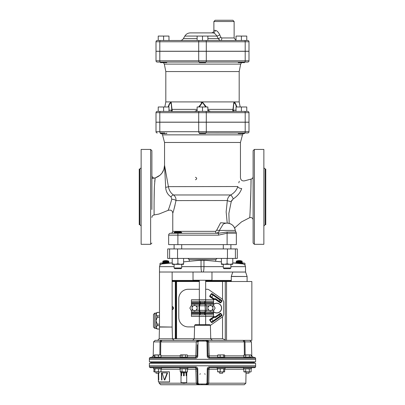 <?xml version="1.0" encoding="UTF-8"?>
<svg xmlns="http://www.w3.org/2000/svg" width="405" height="405" viewBox="0 0 405 405"><rect width="100%" height="100%" fill="white"/><g stroke="black" fill="none" stroke-linecap="round" stroke-linejoin="round"><path stroke-width="0.61" d="M177.896 233.245L170.556 233.245A1.898 1.898 0 0 0 168.657 235.143L168.657 244.63L236.343 244.63L236.343 233.214A1.898 1.898 0 0 0 235.938 232.04L227.104 232.04L218.492 233.245L177.896 233.245L177.896 244.63M221.408 264.323L221.408 263.812L224.254 264.323L227.104 263.812L229.949 264.323L221.408 264.323M221.408 258.42L221.408 263.812M227.104 258.42L227.104 263.812M229.949 264.323L232.794 263.812L232.794 264.323L229.949 264.323M172.206 264.323L172.206 263.812L175.051 264.323L177.896 263.812L180.746 264.323L172.206 264.323M172.206 258.42L172.206 263.812M177.896 258.42L177.896 263.812M180.746 264.323L183.592 263.812L183.592 264.323L180.746 264.323M218.513 232.318L216.437 233.245C218.062 233.103 219.034 232.166 219.358 230.435L223.266 224.071A8.221 8.221 0 0 1 227.104 223.125C231.675 223.489 234.399 225.929 235.275 230.435L219.358 230.435L218.847 231.883M198.698 122.224L198.698 131.711L156.006 131.711L156.006 122.224L248.994 122.224L248.994 131.711A1.266 1.266 0 0 1 247.728 132.977L244.564 132.977L244.559 133.549L238.236 133.549L238.256 132.977M229.184 223.393L228.876 213.405L231.24 201.543L233.224 198.88C237.532 196.05 240.357 192.603 241.694 188.533A3.164 1.747 15.4 0 1 237.74 186.649C241.167 175.218 241.167 175.218 237.74 186.649C236.672 190.102 234.333 192.876 230.723 194.972C228.734 196.238 227.6 198.091 227.327 200.521L226.147 211.861L227.22 223.125M155.166 177.932C161.069 175.755 164.192 171.523 164.546 165.24L165.65 187.328C165.954 191.621 167.741 194.8 171.001 196.86L171.786 199.27A3.164 1.114 -169 0 1 175.988 200.521C174.398 207.831 173.325 212.038 172.768 213.136C173.325 212.033 174.398 207.831 175.988 200.521C176.17 198.166 175.335 196.314 173.477 194.972C170.723 193.043 169.032 190.269 168.404 186.649L164.546 165.255M151.89 178.509L155.414 177.856L160.041 175.208L162.025 173.016L163.893 169.361L164.546 165.24L164.546 142.469L240.454 142.469L242.484 134.855L243.329 133.549M164.546 142.469L162.516 134.855L242.484 134.855M170.556 233.245A1.898 1.898 0 0 0 168.657 235.143L218.492 235.143L227.104 233.214L236.343 233.214A1.898 1.898 0 0 0 235.938 232.04L235.275 230.435A8.221 8.221 0 0 0 234.591 227.944L234.662 228.111M226.456 223.15L220.614 222.755L216.665 230.222L215.602 231.346A1.898 0.835 -90 0 0 216.437 233.245M216.665 230.222L219.358 230.435M218.492 235.143L218.492 233.245M245.197 122.224L245.197 131.711L206.302 131.711A1.266 0.633 90 0 1 205.669 132.977L244.559 133.007M156.006 131.711A1.266 1.266 0 0 0 157.272 132.977A1.266 1.266 0 0 1 156.006 131.711A1.266 1.266 0 0 0 157.272 132.977M139.239 224.704L139.239 169.037L139.872 169.037L139.872 224.704L139.239 224.704M263.863 225.97L265.128 224.704L265.761 224.704L265.761 169.037L265.128 169.037L263.863 167.771M231.928 200.095L231.24 201.543A3.164 0.861 10.7 0 1 227.327 200.521L175.972 200.602M175 205.315L174.231 208.307M151.89 243.051L150.63 244.316L150.63 149.425L151.89 150.69L151.89 209.522M151.89 184.219L151.89 150.69M150.63 244.316L141.137 244.316L141.137 149.425L150.63 149.425M139.872 224.704L141.137 225.97M254.37 244.316L263.863 244.316L263.863 149.425L254.37 149.425L253.11 150.69L253.11 243.051L254.37 244.316L254.37 149.425M154.092 201.968L154.381 186.624C154.006 197.675 154.057 215.374 154.123 214.949C154.057 215.364 154.006 197.67 154.381 186.624L155.166 177.937A2.531 2.531 0 0 1 151.89 175.517M155.08 178.463L154.943 179.425M154.837 180.296L154.705 181.551M154.082 203.548L154.077 204.525M154.072 206.059L154.067 206.839M154.067 207.289L154.123 214.949C152.746 215.227 152.007 216.062 151.89 217.46M250.229 208.762C250.898 197.154 251.054 178.681 251.019 179.096C251.338 178.438 250.062 218.017 249.688 217.667A2.531 2.531 0 0 1 253.11 220.036M171.786 199.27C169.872 205.775 168.627 209.481 168.05 210.382C168.627 209.481 169.872 205.775 171.786 199.27C169.872 205.775 168.627 209.481 168.05 210.382C168.627 209.481 169.872 205.775 171.786 199.27M171.001 196.86A3.164 1.443 122.6 0 1 173.477 194.972L230.723 194.972A3.164 0.607 62 0 1 233.224 198.88M165.65 187.328A3.164 0.683 173.8 0 0 168.404 186.649L237.775 186.523M249.738 217.652L241.542 221.884L234.591 227.944L241.522 221.899L249.688 217.667M241.694 188.533C245.521 178.483 245.521 178.483 241.694 188.533M238.798 182.842L239.294 181.237M195.463 179.79C197.098 178.949 197.098 178.104 195.463 177.258M157.272 111.405A1.266 1.266 0 0 0 156.006 112.671L156.006 122.163L248.994 122.163L248.994 112.671A1.266 1.266 0 0 0 247.728 111.405L157.272 111.405L158.228 111.405L158.228 106.981L168.981 106.981L168.981 111.405M239.188 71.553L165.812 71.553L165.812 101.918L239.188 101.918L239.188 71.553L240.681 64.096L241.562 62.633M248.994 60.801L156.006 60.801L156.006 51.308L248.994 51.308L248.994 60.801A1.266 1.266 0 0 1 247.728 62.066L244.564 62.066L244.559 62.633L238.236 62.633L238.236 62.066L205.664 62.066L244.564 62.066A1.266 0.633 90 0 0 245.197 60.801L245.197 51.308M156.006 60.801A1.266 1.266 0 0 0 157.272 62.066A1.266 1.266 0 0 1 156.006 60.801A1.266 1.266 0 0 0 157.272 62.066L205.669 62.066L205.664 62.633L199.336 62.633L199.336 62.066L166.764 62.066L166.764 62.633L160.441 62.633L160.441 62.066L160.441 62.633M165.812 71.553L164.319 64.096L240.681 64.096M163.438 62.633L164.319 64.096M196.764 110.504L194.547 111.405L197.124 110.722M201.062 102.814L201.457 102.505M168.541 106.981L169.68 103.66L171.143 102.951L171.943 111.405C172.297 111.324 172.327 110.646 172.024 109.37L171.224 102.617L169.437 103.574L168.09 106.981M236.91 106.981L235.563 103.569L233.776 102.627L232.976 109.37C232.673 110.646 232.698 111.324 233.057 111.405L233.852 102.956L235.315 103.655L236.459 106.981M207.876 110.722L210.453 111.405L207.876 110.226M170.692 102.161L171.194 102.566M165.812 101.918L164.8 106.981M206.358 106.981L202.5 102.161L198.642 106.981M236.019 110.14L233.245 110.145L233.25 109.618A1.266 0.41 -179.6 0 0 232.976 109.37L232.976 109.335M234.859 102.48L235.148 102.85M234.794 102.728L234.424 102.424M233.326 110.58C233.26 110.859 233.655 111.132 234.51 111.405L234.51 111.405A1.266 1.266 -90 0 1 233.245 110.15M199.351 106.981L202.5 102.409L205.649 106.981M171.75 110.069L171.75 109.618L171.755 110.14L168.981 110.14M171.75 109.618A1.266 0.41 -0.4 0 1 172.024 109.37L197.124 109.37M171.755 110.145C171.73 110.813 171.31 111.233 170.49 111.405A1.266 1.266 -90 0 0 171.755 110.15M170.667 102.409L170.125 102.835M163.605 106.981L163.605 111.405L158.228 111.405M207.876 111.405L197.124 111.405L197.124 106.981L207.876 106.981L207.876 111.405M156.006 51.248L156.006 41.761L156.006 51.248L248.994 51.248L248.994 41.761A1.266 1.266 0 0 0 247.728 40.495L157.272 40.495L158.228 40.495L158.228 36.065L168.981 36.065L168.981 40.495M212.974 32.901L211.354 32.901C212.893 32.749 213.739 31.909 213.886 30.37L215.182 30.37A2.531 2.207 -90 0 1 212.974 32.901L190.34 32.901L212.974 32.901C214.179 32.937 215.485 33.99 216.888 36.065L218.265 38.596C218.953 39.832 219.925 40.465 221.186 40.495A2.531 0.562 -90 0 0 221.753 37.964L220.862 37.331A2.531 0.405 -29.8 0 1 218.265 38.596L207.876 38.596M219.53 40.014L218.265 38.596M220.862 37.331L219.743 34.8A2.531 0.542 -28 0 1 216.888 36.065L197.124 36.065L197.124 40.495M219.743 34.8C218.26 31.899 216.736 30.421 215.182 30.37M234.131 21.516L232.865 20.25L215.151 20.25L213.886 21.516L234.131 21.516L234.131 37.964L221.753 37.964M202.5 36.065L202.5 40.495L199.331 40.495A1.266 0.633 -90 0 0 198.698 41.761L248.994 41.761A1.266 1.266 0 0 0 247.728 40.495M159.803 51.248L159.803 41.761L156.006 41.761A1.266 1.266 0 0 1 157.272 40.495M238.236 62.066L239.816 62.066M207.876 40.495L207.876 36.065M163.605 40.495L163.605 36.065M236.019 40.495L236.019 36.065L246.772 36.065L246.772 40.495M241.395 40.495L241.395 36.065M202.5 111.405L202.5 106.981M206.302 122.224L206.302 131.711L198.698 131.711A1.266 0.633 90 0 0 199.331 132.977L205.664 132.977L205.664 133.549L199.336 133.549L199.331 132.977L200.596 132.977M164.855 132.977L160.071 132.977L160.441 133.007L160.441 133.549L166.764 133.549L166.744 132.977M161.671 133.549L162.516 134.855M200.683 132.977L201.574 133.032M236.019 111.405L236.019 106.981L246.772 106.981L246.772 111.405M241.395 111.405L241.395 106.981M177.896 268.667L181.015 268.667L181.693 267.988L174.104 267.988L174.783 268.667L177.896 268.667M181.693 232.657L181.015 231.979L174.783 231.979L174.104 232.657L181.693 232.657L181.693 233.245M227.104 268.667L230.217 268.667L230.896 267.988L223.307 267.988L223.985 268.667L227.104 268.667M232.794 258.42L232.794 263.812M183.592 258.42L183.592 263.812M243.547 367.669L243.547 368.682L251.454 368.682L251.454 367.669L254.856 367.669L209.203 367.669L209.299 366.925L255.616 366.925L254.856 367.669M249.328 371.689L249.328 368.965L250.239 368.682L251.156 368.965L251.156 371.689L250.239 371.972L243.85 371.689L243.85 368.965L244.762 368.682L249.328 368.965M245.678 371.689L245.678 368.965M243.85 371.689L244.336 371.972L250.665 371.972L251.156 371.689M217.186 367.669L217.186 368.682L225.094 368.682L225.094 367.669M220.193 371.689L220.193 368.965L221.96 368.682L224.669 368.965L224.669 371.689L224.198 371.972L223.722 371.689L221.96 371.972L217.612 371.689L218.087 371.972M223.722 371.689L223.722 368.965M224.669 371.689L224.416 371.906M224.198 368.682L224.669 368.965M217.612 371.689L217.612 368.965L218.902 368.682L220.193 368.965M218.087 368.682L217.612 368.965M217.865 371.906L224.198 371.972M161.453 367.765L179.906 367.669L179.906 368.682L187.814 368.682L187.814 367.669M161.453 367.669L161.453 368.682L153.546 368.682L153.546 367.669L195.797 367.669L195.701 366.925C196.921 367.026 197.605 367.689 197.756 368.914L198.01 383.196L198.84 384.006L206.16 384.006L206.99 383.196L207.244 368.914C207.39 367.694 208.074 367.031 209.299 366.925M180.21 371.689L180.21 368.965L181.121 368.682L187.51 368.965L187.51 371.689L186.599 371.972L180.21 371.689L180.696 371.972M182.032 371.689L182.032 368.965M185.687 371.689L185.687 368.965M186.756 375.217L186.133 375.769L186.756 375.217L186.756 372.246L186.133 372.792L184.209 372.792M184.209 375.217L184.209 375.769L183.511 375.769L183.511 375.217L184.209 375.217L184.209 372.246L183.511 372.246L183.511 375.217M181.308 375.217L181.587 375.769L181.587 372.792L180.964 372.246L180.964 375.217L181.308 375.217L181.308 372.246M181.587 375.769L180.964 375.217M186.133 375.769L186.133 372.792M186.406 375.217L186.406 372.246M181.587 372.792L183.511 372.792L183.511 372.246M181.015 372.792L180.539 371.972L187.181 371.972L186.756 372.706M181.015 375.319L181.015 382.725A6.723 6.723 0 0 0 186.705 382.725L181.015 382.725M154.102 371.82L153.844 371.689L154.102 368.833M205.664 301.31L191.428 301.31L191.428 305.34L189.849 308.078L191.428 310.817L191.428 314.847L213.572 314.847L213.572 310.817L215.151 308.078L213.572 305.34L213.572 301.31L205.664 301.31L205.664 280.245M199.336 301.31L199.336 299.73L191.428 299.73L191.428 301.31M199.336 280.245L199.336 299.73L213.572 299.73L213.572 301.31M200.379 313.905L199.402 314.847L199.817 313.055L199.037 310.346L199.037 305.81L199.817 303.107L199.402 301.31L200.379 302.251L200.379 303.426L199.569 305.81L199.569 310.346L200.445 313.055L200.379 313.905L199.989 313.581L200.379 312.731M213.572 314.847L213.572 316.432L205.664 316.432L205.664 314.847M195.24 324.683L199.336 324.683L199.336 316.432L205.664 316.432L205.664 324.683L209.76 324.683L195.24 324.683L194.608 325.301L194.253 338.803L210.747 338.803L212.326 340.342L157.585 340.342L159.17 338.803L172.449 338.803L174.034 340.342M199.336 314.847L199.336 316.432L191.428 316.432L191.428 314.847M191.428 312.159L199.69 312.159A0.633 0.405 -34 0 1 200.105 312.159L204.803 312.159A1.266 0.82 -148.5 0 1 205.598 312.159L205.598 314.847A1.266 1.129 90 0 1 204.474 313.581L204.474 313.055A1.266 1.129 90 0 1 204.803 312.159L205.284 310.346L204.965 304.246A1.266 0.825 149.7 0 0 205.745 304.246L206.297 305.81L206.297 310.346L205.745 311.916L213.572 311.916M191.428 304.246L199.528 304.246A0.633 0.41 32.5 0 0 199.933 304.246L213.572 303.998M191.428 311.916L199.528 311.916A0.633 0.41 -32.5 0 1 199.933 311.916L204.965 311.916A1.266 0.825 -149.7 0 1 205.745 311.916L213.572 312.159M200.445 303.107L204.474 303.107A1.266 1.129 90 0 0 204.803 303.998L200.105 303.998A0.633 0.405 34 0 1 199.69 303.998L191.428 303.998M209.142 305.886A2.531 2.531 0 0 0 209.142 310.27A2.531 2.531 0 0 0 212.939 308.078A2.531 2.531 0 0 0 209.142 305.886L210.408 305.157L212.939 306.62L212.939 309.542L210.408 311L207.876 309.542L207.876 306.62L209.142 305.886M193.327 305.886A2.531 2.531 0 0 0 193.327 310.27A2.531 2.531 0 0 0 197.124 308.078A2.531 2.531 0 0 0 193.327 305.886L194.592 305.157L197.124 306.62L197.124 309.542L194.592 311L192.061 309.542L192.061 306.62L193.327 305.886M213.572 311.784L213.582 310.797M191.418 310.797L191.428 311.784M213.582 305.365L213.572 304.378M191.428 304.378L191.418 305.365M200.379 303.426L199.989 303.107L200.379 302.251M172.135 306.848A1.271 1.271 0 0 1 172.135 309.314M213.572 311.708A4.814 4.814 0 0 0 221.241 306.393A4.814 4.814 0 0 0 213.572 304.454M213.572 311.825A4.901 4.901 0 0 0 221.338 306.398A4.901 4.901 0 0 0 213.572 304.332M213.572 311.673A4.789 4.789 0 0 0 221.211 306.388A4.789 4.789 0 0 0 213.572 304.484M154.74 313.141L154.74 328.323L156.006 328.323L156.006 313.141L154.74 313.141L153.475 314.407L153.475 327.058L153.475 314.407M220.963 313.586L221.859 314.867L221.601 315.044L220.497 313.637A0.309 0.309 10 0 0 220.447 313.632L220.082 313.435A0.587 0.537 -12.8 0 1 220.553 313.328A0.587 0.537 32.8 0 1 220.963 313.586L216.012 317.166A1.681 1.681 0 0 1 214.756 317.444L214.812 317.13A1.367 1.367 0 0 0 215.83 316.902L215.779 316.832A1.276 1.276 0 0 1 214.827 317.044L214.878 316.73A0.962 0.962 0 0 0 215.597 316.573L220.082 313.435M214.756 317.444L214.118 317.328L214.174 317.019L214.827 317.044L214.174 317.019A0.314 0.314 167.5 0 0 213.936 317.069L213.734 316.72A0.562 0.496 -23.8 0 1 213.961 316.619A0.562 0.496 -1.2 0 1 214.21 316.614L214.878 316.73M214.21 316.614L214.154 316.923A0.314 0.314 -12.5 0 0 213.916 316.978L210.018 319.818A0.309 0.309 -80 0 0 210.013 319.874L211.511 322.112L211.952 322.188L221.651 315.282L221.55 315.039L219.966 316.082L218.989 314.69L220.264 313.693L215.779 316.832L215.597 316.573M221.859 314.867A0.587 0.537 -102.8 0 1 221.96 315.338A0.587 0.537 -57.2 0 1 221.702 315.748L212.134 322.446L211.962 322.137A0.314 0.314 -170 0 1 211.521 322.061L219.966 316.082L220.148 316.34L211.962 322.137M209.815 320.233L210.124 320.061A0.314 0.314 -80 0 1 210.2 319.621L213.936 317.069L214.118 317.328L210.124 320.061L211.511 322.112L211.253 322.294L209.815 320.233A0.587 0.537 -102.8 0 1 209.709 319.763A0.587 0.537 -57.2 0 1 209.967 319.358L213.734 316.72M220.254 302.419L218.989 301.467L219.966 300.08L221.55 301.123L221.52 300.672L211.769 293.914A0.309 0.309 -10 0 0 211.714 293.919L210.013 296.288A0.309 0.309 -100 0 0 210.018 296.344L213.916 299.184A0.314 0.314 -167.5 0 0 214.154 299.234L214.827 299.118A1.276 1.276 0 0 1 215.779 299.33L220.264 302.469L220.963 302.57A0.587 0.537 -32.8 0 1 220.553 302.834A0.587 0.537 12.8 0 1 220.082 302.727L220.254 302.419A0.314 0.314 -10 0 0 220.695 302.343L221.601 301.112L221.859 301.295L220.963 302.57M218.989 301.467L215.83 299.255L216.012 298.996L220.695 302.343L221.55 301.123A0.314 0.314 -100 0 0 221.469 300.682L221.702 300.414A0.587 0.537 -122.8 0 1 221.96 300.824A0.587 0.537 -77.2 0 1 221.859 301.295M220.082 302.727L215.597 299.589A0.962 0.962 0 0 0 214.878 299.427L214.21 299.548L214.154 299.234L214.118 298.829L214.756 298.718A1.681 1.681 0 0 1 216.012 298.996M214.21 299.548A0.562 0.496 1.2 0 1 213.961 299.543A0.562 0.496 23.8 0 1 213.734 299.442L213.936 299.087L210.2 296.536A0.314 0.314 -100 0 1 210.124 296.095L211.709 297.138L213.222 294.972L220.148 299.816L219.966 300.08L211.253 293.868A0.587 0.537 -32.8 0 1 211.663 293.61A0.587 0.537 12.8 0 1 212.134 293.711L221.702 300.414M213.734 299.442L209.967 296.804L210.2 296.536M172.135 280.437L199.336 280.437M205.664 280.437L231.285 280.437M212.134 293.711L211.962 294.02A0.314 0.314 -10 0 0 211.521 294.101L210.124 296.095L209.815 295.923L211.253 293.868M211.526 297.402L211.709 297.138L214.118 298.829L213.936 299.087A0.314 0.314 12.5 0 0 214.174 299.143L214.812 299.027L214.878 299.427M210.2 319.621L209.967 319.358M221.702 315.748L221.469 315.48L220.148 316.34M156.006 313.141L157.277 312.407L156.006 314.158L157.277 315.865L157.277 317.312L156.006 320.73L157.277 324.147L157.277 325.595L156.006 327.306L157.277 329.057L156.006 328.323M157.277 315.865L159.484 315.865M159.484 312.447L157.277 312.447M157.277 324.147L159.484 324.147M159.484 317.312L157.277 317.312M157.277 329.017L159.423 329.017M159.484 325.595L157.277 325.595M172.135 309.369A1.326 1.326 0 0 0 172.135 306.787M172.135 306.464A1.645 1.645 0 0 1 172.135 309.693M199.336 281.51L175.932 281.51L175.932 338.762L172.449 338.762M175.932 281.51L172.135 281.51M194.253 338.762L175.932 338.762M210.392 325.362L222.345 316.999A3.164 3.164 0 0 0 222.532 316.852L223.692 314.407L223.692 301.755L222.532 299.31A3.164 3.164 0 0 0 222.345 299.163L209.015 289.833A3.164 3.164 0 0 0 207.203 289.261L205.664 289.261M198.607 340.367L251.844 340.342L251.844 281.51L205.664 281.51M225.271 339.795L222.634 338.762L210.747 338.762M199.336 289.261L188.264 289.261A9.487 9.487 0 0 0 178.777 298.748L178.777 317.409A9.487 9.487 0 0 0 188.264 326.901L194.567 326.901M153.546 367.669L150.144 367.669L153.546 367.669L153.546 368.682M160.552 371.972L161.028 371.689L159.737 371.972L158.441 371.689L154.442 371.972L153.971 371.689L153.971 368.965L154.442 368.682L154.918 368.965L156.679 368.682L161.028 368.965L160.552 368.682M153.844 371.689L154.335 371.972L153.971 371.689M154.918 371.689L154.918 368.965M153.971 368.965L154.442 368.682M158.441 371.689L158.441 368.965M161.028 371.689L161.028 368.965M154.442 371.972L160.775 371.906M250.558 368.682L251.029 368.965M236.186 261.205L236.297 261.838L242.084 261.838L242.195 261.205A7.452 7.452 0 0 0 236.186 261.205L242.195 261.205M236.859 263.336L239.188 263.037L242.114 263.493L243.572 263.037L245.035 263.493L245.035 265.361M242.114 263.493L242.114 263.842M234.328 263.093L235.725 263.225M245.035 263.493L244.25 263.037L232.794 262.941L242.656 263.893C244.24 264.156 245.182 265.072 245.491 266.647L245.516 267.042L245.491 266.647L245.516 267.042L245.491 266.647L230.896 266.647M236.029 262.531L242.352 262.531L241.719 261.898L236.662 261.898L236.029 263.037M171.978 272.023L245.552 272.023L245.516 267.042L245.516 272.023L159.484 272.023L159.509 266.647L159.484 272.023M235.391 258.42L167.705 258.42L167.705 248.933L237.295 248.933L237.295 258.42L235.391 258.42L235.391 248.933M211.977 272.023L211.977 280.245L193.023 280.245L193.023 272.023M162.805 261.205L162.916 261.838L168.703 261.838L168.814 261.205A7.452 7.452 0 0 0 162.805 261.205L168.814 261.205M169.275 263.225L170.672 263.093M174.104 266.647L159.509 266.647C159.818 265.072 160.76 264.156 162.344 263.893L172.206 262.941L160.75 263.037L159.965 263.493L161.428 263.037L162.886 263.493L165.812 263.037L168.141 263.336M162.886 263.493L162.886 263.842M159.965 263.493L159.965 265.361M162.648 262.531L168.971 262.531L168.338 261.898L163.281 261.898L162.648 263.037M171.948 327.058L159.484 326.865L159.484 272.211M181.693 266.647L201.037 266.647L201.037 260.334A64.906 64.071 90 0 0 196.435 260.612L183.592 261.848L189.302 261.296L189.216 259.62L215.784 259.62L215.698 261.296L221.408 261.848L208.565 260.612A64.906 64.071 90 0 0 203.963 260.334L203.963 266.647L223.307 266.647M201.037 260.334L203.963 260.334M199.857 374.311A3.078 3.078 0 0 1 200.323 373.719M204.677 373.719A3.078 3.078 0 0 1 205.143 374.311M243.248 340.362L244.225 341.881L243.066 340.342C244.114 340.322 244.757 340.833 244.995 341.881L244.797 341.202M244.276 340.666L243.866 340.473M207.633 340.62L207.137 340.463M206.378 340.367L207.244 340.823L206.378 340.367M207.39 341L207.552 341.288L207.39 341M207.573 341.329L207.689 341.896L207.573 341.329M203.133 340.6L202.945 341.086M161.722 340.367L198.895 340.342L198.025 340.605M197.574 341.05L197.903 340.691L197.574 341.05M160.056 341.547L160.005 341.881C160.243 340.833 160.886 340.322 161.934 340.342L160.775 341.881L161.033 340.934M161.22 340.681L161.565 340.428M160.005 341.881L153.566 341.881L153.196 355.884L153.971 355.884M153.196 355.884L151.617 357.423L154.335 357.423L150.144 357.423L195.797 357.423L196.233 341.896C196.744 340.747 197.63 340.23 198.895 340.342L197.979 340.63M160.628 354.891L160.775 341.896L197.311 341.896L198.895 340.342L198.84 341.086L198.01 341.896L197.756 356.177C197.61 357.397 196.926 358.06 195.701 358.167L149.384 358.167L150.144 357.423M208.96 357.397A1.266 1.266 0 0 0 209.203 357.423L254.856 357.423L255.616 358.167L209.299 358.167L209.203 357.423L217.976 357.423L209.203 357.423L207.937 356.177L207.689 341.896L206.105 340.342L206.16 341.086L198.84 341.086M244.372 354.891L244.225 341.881L244.995 341.881L208.767 341.896L209.203 357.423M206.105 340.342L206.525 340.397L206.105 340.342C207.37 340.23 208.256 340.747 208.767 341.896L206.99 341.896L206.16 341.086M208.985 354.542L208.965 353.337M160.188 341.228L160.061 341.526M196.207 343.217L196.187 344.427M195.701 358.167L195.797 357.423L197.063 356.177L197.265 344.751M244.336 357.377L243.425 357.367M206.99 341.896L207.244 356.177L206.99 341.896M197.063 356.177L197.756 356.177L198.01 341.896L197.311 341.896M254.856 357.423L250.665 357.423L250.665 357.104M209.299 358.167C208.079 358.066 207.395 357.402 207.244 356.177L207.937 356.177M180.696 357.104L180.696 357.423L160.663 357.377M160.77 357.362L161.19 357.316M195.797 357.423L187.024 357.423L187.024 357.104M187.51 355.868L197.068 355.868M207.932 355.868L217.612 355.868M243.39 357.402L224.304 357.423L224.304 357.104M154.335 357.104L154.335 357.423L160.663 357.423L160.663 357.104M255.595 361.852L149.404 361.852L149.364 359.321L255.636 359.321L255.595 361.852M254.37 361.852L254.37 362.166L150.63 362.166L197.124 362.166L197.124 361.852M197.124 363.239L197.124 362.926L150.63 362.926L254.37 362.926L254.37 362.166L207.876 362.166L207.876 361.852M217.612 355.175L217.612 357.104L224.669 357.104L224.669 355.175L224.198 354.891L223.722 355.175L221.96 354.891L217.612 355.175L218.087 354.891M250.239 357.104L251.156 357.104L251.156 355.175L250.239 354.891L243.85 355.175L243.85 357.104L250.239 357.104M183.86 357.104L187.51 357.104L187.51 355.175L186.599 354.891L180.21 355.175L180.21 357.104L183.86 357.104M153.971 355.175L153.971 357.104L161.028 357.104L161.028 355.175L159.737 354.891L158.441 355.175L154.442 354.891L153.971 355.175L154.442 354.891L160.775 354.957M224.669 355.175L224.416 354.957M223.722 357.104L223.722 355.175M220.193 357.104L220.193 355.175M249.328 357.104L249.328 355.175M245.678 357.104L245.678 355.175M185.687 357.104L185.687 355.175M182.032 357.104L182.032 355.175M158.441 357.104L158.441 355.175M160.552 354.891L161.028 355.175M154.918 357.104L154.918 355.175M254.37 363.239L254.37 362.926L207.876 362.926L207.876 363.239M217.865 354.957L224.198 354.891M243.85 355.175L244.336 354.891L250.665 354.891L251.156 355.175M180.21 355.175L180.696 354.891L187.024 354.891L187.51 355.175M149.404 363.239L255.595 363.239L255.636 365.771L149.364 365.771L149.404 363.239M217.612 369.223L209.005 369.223L209.203 367.669L207.937 368.914L207.689 383.196L206.105 384.75L198.895 384.75L197.311 383.196L197.063 368.914L195.797 367.669A1.266 1.266 0 0 1 196.04 367.694M201.867 384.75L198.895 384.75L198.84 384.006M203.133 384.75L206.105 384.75L206.16 384.006M207.892 371.461L207.932 369.223L209.005 369.223L208.767 383.196L245.845 383.196L244.266 384.75L206.105 384.75L206.975 384.492M201.867 384.492L202.054 384.006M197.265 380.346L197.427 383.763L197.311 383.196L196.233 383.196L195.797 367.669M197.448 383.803L197.61 384.092L197.448 383.803M197.756 384.269L198.622 384.725L197.756 384.269M185.328 383.196L196.233 383.196C196.744 384.345 197.63 384.861 198.895 384.75L160.734 384.75L159.155 383.196L182.392 383.196M206.393 384.725L207.021 384.461M207.097 384.401L207.426 384.041L207.097 384.401M206.105 384.75L206.525 384.694L206.105 384.75C207.37 384.861 208.256 384.345 208.767 383.196L207.689 383.196L207.735 380.341M207.962 368.666A1.266 1.266 0 0 0 207.937 368.914L207.244 368.914M196.015 370.55L196.035 371.755M197.068 369.223L187.51 369.223M208.793 381.875L208.813 380.665M155.991 371.972L155.991 373.238L159.008 373.238L159.008 371.972M219.631 371.972L219.631 373.238L222.649 373.238L222.649 371.972M245.992 371.972L245.992 373.238L249.009 373.238L249.009 371.972M244.336 357.423L244.336 357.104M159.17 338.803L159.474 327.058L172.145 327.058L172.449 338.803M153.566 341.881L155.145 340.342L161.934 340.342M192.674 340.342L194.253 338.803M169.381 371.78L160.937 371.78L169.381 371.78L169.558 381.905L169.29 371.785M169.467 381.905L158.395 381.905L158.244 373.238M158.395 381.905L159.135 381.905L159.155 383.196M161.818 372.858L161.473 372.858L161.595 379.981L161.939 379.981L161.737 372.858M162.445 372.858L167.548 372.858L164.805 379.981L164.435 379.981L162.096 372.858L167.149 372.858L164.435 379.981M158.325 373.238L158.441 379.981L158.765 379.981L158.638 372.858M167.548 372.858L167.149 372.858M161.595 379.981L161.473 372.858M158.441 379.981L158.299 373.238M159.803 122.224L159.803 131.711A1.266 0.633 90 0 0 160.436 132.977L160.441 133.549M227.104 232.04L227.104 244.63M248.994 131.711L245.197 131.711A1.266 0.633 90 0 1 244.564 132.977M215.602 231.346L172.768 231.346C172.657 232.5 172.024 233.133 170.869 233.245M265.128 224.704L265.128 169.037M198.698 122.163L198.698 112.671L248.994 112.671A1.266 1.266 0 0 0 247.728 111.405M206.302 122.163L206.302 112.671A1.266 0.633 -90 0 0 205.669 111.405M245.197 122.163L245.197 112.671A1.266 0.633 -90 0 0 244.564 111.405M160.436 62.066A1.266 0.633 90 0 1 159.803 60.801L159.803 51.308M156.006 112.671L198.698 112.671A1.266 0.633 -90 0 1 199.331 111.405M159.803 122.163L159.803 112.671A1.266 0.633 -90 0 1 160.436 111.405M205.669 62.066A1.266 0.633 90 0 0 206.302 60.801L206.302 51.308M199.331 62.066A1.266 0.633 90 0 1 198.698 60.801L198.698 51.308M232.976 109.37L207.876 109.37M206.302 51.248L206.302 41.761A1.266 0.633 -90 0 0 205.669 40.495M245.197 51.248L245.197 41.761A1.266 0.633 -90 0 0 244.564 40.495M197.124 38.596L183.399 38.596C182.64 39.811 181.546 40.444 180.109 40.495M183.399 38.596L184.857 36.065L197.124 36.065M160.436 40.495A1.266 0.633 -90 0 0 159.803 41.761L198.698 41.761L198.698 51.248M195.726 305.81L209.274 305.81M195.726 310.346L209.274 310.346M211.542 310.346L213.84 310.346M211.542 305.81L213.84 305.81M191.16 305.81L193.458 305.81M191.16 310.346L193.458 310.346M191.428 313.581L199.989 313.581M200.445 313.055L213.572 313.055M200.445 313.581L213.572 313.581M213.572 303.107L204.474 303.107L204.474 302.575A1.266 1.129 90 0 1 205.598 301.31L205.745 304.246L213.572 304.246M200.445 302.575L213.572 302.575M191.428 313.055L199.989 313.055M191.428 303.107L199.989 303.107M191.428 302.575L199.989 302.575M221.469 315.48A0.314 0.314 -80 0 0 221.55 315.039L220.695 313.819A0.314 0.314 -170 0 0 220.254 313.743M216.012 317.166L215.83 316.902L218.989 314.69M220.497 313.637L220.553 313.328M221.651 315.282L221.96 315.338M212.134 322.446A0.587 0.537 -12.8 0 1 211.663 322.552A0.587 0.537 32.8 0 1 211.253 322.294M211.714 322.238L211.663 322.552M214.027 316.928L213.961 316.619M210.018 319.818L209.709 319.763M215.597 299.589L215.83 299.255A1.367 1.367 0 0 0 214.812 299.027L214.756 298.718M220.497 302.52L220.553 302.834M221.651 300.875L221.96 300.824M214.027 299.234L213.961 299.543M211.714 293.919L211.663 293.61M209.967 296.804A0.587 0.537 -122.8 0 1 209.709 296.394A0.587 0.537 -77.2 0 1 209.815 295.923M210.018 296.344L209.709 296.394M231.285 281.07L205.664 281.07L231.285 281.07L231.285 281.51L231.301 276.402L247.096 276.504L231.285 276.504M199.336 281.07L172.135 281.07L199.336 281.07M211.962 294.02L213.222 294.972M220.148 299.816L221.469 300.682M213.222 321.185L211.526 318.76M175.299 281.51L175.299 338.762M176.565 281.51L176.565 338.762M222.532 281.51L222.532 299.31M222.532 316.852L222.532 338.762M247.08 276.402L245.612 272.064L232.769 272.064L231.301 276.402M227.448 258.42L227.448 248.933M177.552 258.42L177.552 248.933M169.609 258.42L169.609 248.933M201.892 272.023A5.376 0.861 -90 0 1 201.037 266.647L203.963 266.647A5.376 0.861 90 0 1 203.107 272.023M249.855 340.342L251.434 341.881L244.995 341.881M244.995 341.911L245.147 354.891M251.156 355.884L251.804 355.884L253.383 357.423M159.853 354.891L160.005 341.911M161.028 355.868L180.21 355.868M224.669 355.868L243.85 355.868M150.144 367.669L149.384 366.925L195.701 366.925M197.063 368.914L197.756 368.914M197.311 383.196L198.01 383.196M207.689 383.196L206.99 383.196M180.21 369.223L161.028 369.223M243.85 369.223L224.669 369.223M209.76 324.683L210.392 325.301L194.608 325.301M235.275 230.435A8.221 8.221 0 0 0 227.104 223.125M172.768 231.346L172.768 213.136C172.479 210.565 170.905 209.643 168.05 210.382L159.074 214.012L154.123 214.949M139.872 169.037L141.137 167.771M240.454 142.469L240.454 177.83C240.853 180.276 242.271 181.263 244.706 180.797L251.019 179.096C252.315 178.772 253.009 177.942 253.11 176.605M239.188 101.918L240.2 106.981M233.29 110.464L233.245 110.145M184.857 36.065C186.123 34.035 187.95 32.982 190.34 32.901M234.131 37.964L236.019 40.409M213.886 21.516L213.886 30.37M174.104 264.323L174.104 267.988M181.693 264.323L181.693 267.988M174.104 232.657L174.104 233.245M174.104 244.63L174.104 248.933M181.693 244.63L181.693 248.933M223.307 264.323L223.307 267.988M230.896 264.323L230.896 267.988M223.307 244.63L223.307 248.933M230.896 244.63L230.896 248.933M250.665 368.682L251.156 368.965M244.336 368.682L243.85 368.965M180.696 368.682L180.21 368.965M187.024 371.972L187.51 371.689M187.024 368.682L187.51 368.965M186.705 375.319L186.705 382.725M154.224 368.747L153.844 368.965M154.74 328.323L153.475 327.058M159.484 312.407L157.277 312.407M159.423 329.057L157.277 329.057M225.271 281.51L225.271 340.342M226.537 281.51L226.537 340.342M247.096 276.504L247.096 281.51M242.352 262.531L242.352 263.037M189.216 259.62L187.95 258.42M215.784 259.62L217.05 258.42M172.135 272.211L172.135 326.865M168.971 262.531L168.971 263.037M251.434 341.881L251.804 355.884M198.475 340.397L198.895 340.342M150.63 363.239L150.63 361.852M198.895 384.75L198.475 384.694L198.895 384.75M245.845 383.196L246.017 373.238M217.976 357.423L217.976 357.104M149.384 358.167L149.364 359.321M255.616 358.167L255.636 359.321M210.392 325.301L210.747 338.803M255.616 366.925L255.636 365.771M149.384 366.925L149.364 365.771"/></g></svg>
